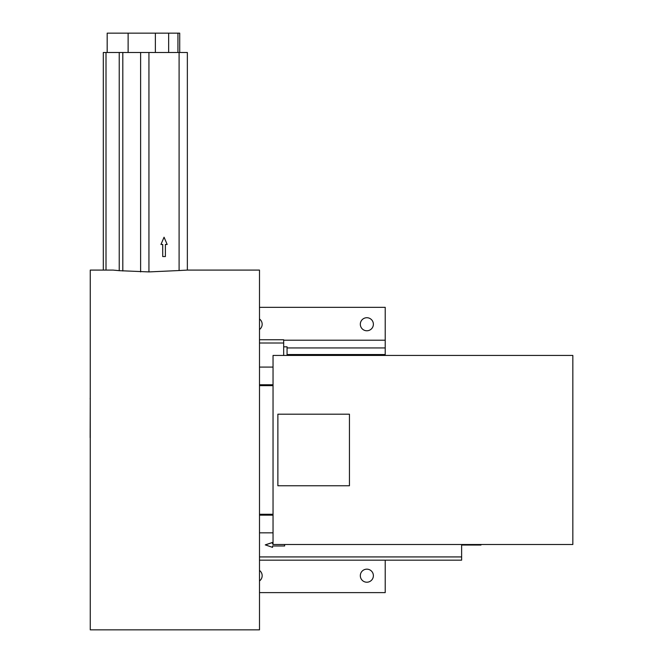 <?xml version="1.0" encoding="UTF-8"?>
<svg xmlns="http://www.w3.org/2000/svg" width="663" height="663" viewBox="0 0 663 663"><rect width="100%" height="100%" fill="white"/><g stroke="black" fill="none" stroke-linecap="round" stroke-linejoin="round"><path stroke-width="0.99" d="M179.714 52.493L179.714 33.15L107.182 33.15L107.182 52.493M186.941 270.114L179.101 270.537L179.101 52.493L187.356 52.493L187.356 270.09L259.498 270.09L259.498 629.85L90.259 629.85L90.259 270.09L113.116 270.09L119.232 270.67L119.232 52.493L103.312 52.493L103.312 270.09M283.673 355.434L283.673 339.763L259.498 339.763M259.498 560.177L461.622 560.177L461.622 544.505M272.559 543.826L273.04 543.826M284.642 544.505L284.642 545.981L272.559 545.981L272.559 547.307M272.559 545.981L272.559 547.373L265.299 544.87L272.559 542.433L272.559 543.892L273.04 543.892M179.101 270.537L148.935 271.913L119.232 270.67M259.498 307.325L385.22 307.325L385.22 355.434M259.498 592.614L385.22 592.614L385.22 560.177M373.377 575.691A6.531 6.531 0 0 1 363.581 581.343A6.531 6.531 0 0 1 363.581 570.039A6.531 6.531 0 0 1 373.377 575.691M259.498 570.437A6.531 6.531 0 0 1 259.498 580.954M283.673 340.202L385.22 340.202M373.377 324.248A6.531 6.531 0 0 1 363.581 329.901A6.531 6.531 0 0 1 363.581 318.596A6.531 6.531 0 0 1 373.377 324.248M259.498 318.986A6.531 6.531 0 0 1 259.498 329.503M287.062 355.434L287.062 346.832L283.673 346.832M179.101 52.493L119.232 52.493M167.134 244.465L165.394 244.465L165.394 256.548L162.717 256.548L162.717 244.465L160.943 244.465L164.059 237.205L167.175 244.465L165.394 244.465M162.717 256.548L162.684 244.465M160.943 244.465L164.059 237.205M480.965 545.036L461.622 545.036L480.965 545.036L480.965 544.505M572.84 544.505L572.84 355.434L273.04 355.434L273.04 544.505L572.84 544.505M349.442 414.184L349.442 485.755L277.872 485.755L277.872 414.184L349.442 414.184M265.299 544.936L272.559 542.5M259.498 459.641L259.498 440.298M90.259 457.976L90.259 500.623M90.259 449.804L90.259 456.65M90.259 437.63L90.259 449.249M90.259 398.919L90.16 437.63M90.259 397.866L90.16 398.919M177.941 52.493L177.941 33.15M259.498 343.011L283.673 343.011M259.498 367.095L273.04 367.095M259.498 384.78L273.04 384.78M259.498 515.159L273.04 515.159M259.498 532.845L273.04 532.845M259.498 556.928L461.622 556.928M287.062 347.942L385.22 347.942M287.062 354.548L385.22 354.548M148.935 271.913L148.935 52.493M140.622 271.913L140.622 52.493M122.812 270.993L122.812 52.493M106.005 270.09L106.005 52.493M168.651 52.493L168.651 33.15M128.125 52.493L128.125 33.15M155.366 52.493L155.366 33.15M259.498 514.281L273.04 514.281M259.498 385.659L273.04 385.659"/></g></svg>
